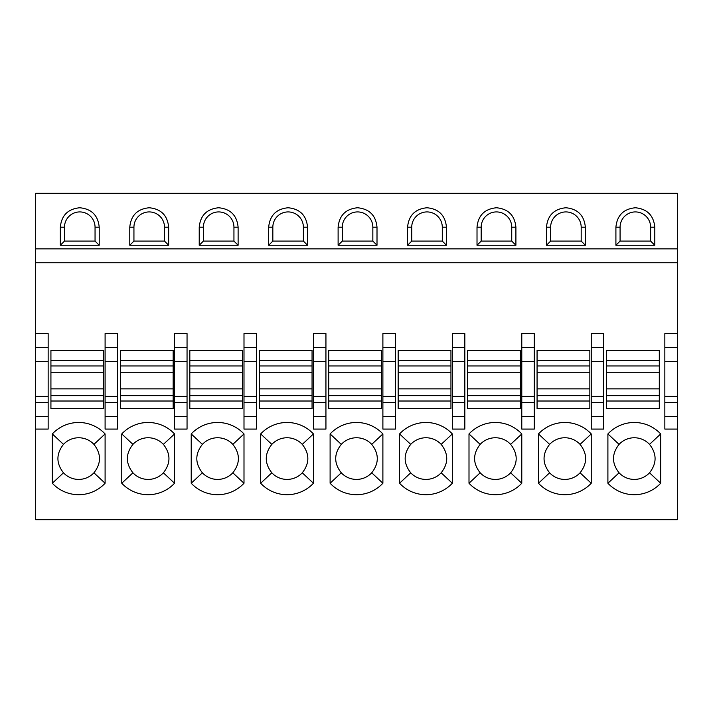 <?xml version="1.0" encoding="UTF-8"?>
<svg xmlns="http://www.w3.org/2000/svg" width="713" height="713" viewBox="0 0 713 713"><rect width="100%" height="100%" fill="white"/><g stroke="black" fill="none" stroke-linecap="round" stroke-linejoin="round"><path stroke-width="1.07" d="M35.65 248.855L677.35 248.855L677.35 193.294L35.65 193.294L35.65 519.706L677.35 519.706L677.35 429.083L664.846 429.083L664.846 416.49L677.35 416.49L677.35 429.083M35.65 262.749L677.35 262.749L677.35 416.49M105.096 433.941A36.113 36.113 0 0 0 52.316 433.941L52.316 483.245A36.113 36.113 0 0 0 105.096 483.245L105.096 433.941L93.929 444.368A20.837 20.837 0 0 0 63.484 444.368L52.316 433.941M174.542 433.941A36.113 36.113 0 0 0 121.763 433.941L121.763 483.245A36.113 36.113 0 0 0 174.542 483.245L174.542 433.941L163.384 444.368A20.837 20.837 0 0 0 132.93 444.368L121.763 433.941M243.998 433.941A36.113 36.113 0 0 0 191.218 433.941L191.218 483.245A36.113 36.113 0 0 0 243.998 483.245L243.998 433.941L232.83 444.368A20.837 20.837 0 0 0 202.376 444.368L191.218 433.941M313.444 433.941A36.113 36.113 0 0 0 260.664 433.941L260.664 483.245A36.113 36.113 0 0 0 313.444 483.245L313.444 433.941L302.276 444.368A20.837 20.837 0 0 0 271.831 444.368L260.664 433.941M382.89 433.941A36.113 36.113 0 0 0 330.11 433.941L330.11 483.245A36.113 36.113 0 0 0 382.89 483.245L382.89 433.941L371.723 444.368A20.837 20.837 0 0 0 341.277 444.368L330.11 433.941M452.336 433.941A36.113 36.113 0 0 0 399.556 433.941L399.556 483.245A36.113 36.113 0 0 0 452.336 483.245L452.336 433.941L441.178 444.368A20.837 20.837 0 0 0 410.724 444.368L399.556 433.941M521.782 433.941A36.113 36.113 0 0 0 469.002 433.941L469.002 483.245A36.113 36.113 0 0 0 521.782 483.245L521.782 433.941L510.624 444.368A20.837 20.837 0 0 0 480.17 444.368L469.002 433.941M591.237 433.941A36.113 36.113 0 0 0 538.458 433.941L538.458 483.245A36.113 36.113 0 0 0 591.237 483.245L591.237 433.941L580.07 444.368A20.837 20.837 0 0 0 549.616 444.368L538.458 433.941M660.684 433.941A36.113 36.113 0 0 0 607.904 433.941L607.904 483.245A36.113 36.113 0 0 0 660.684 483.245L660.684 433.941L649.516 444.368A20.837 20.837 0 0 0 619.071 444.368L607.904 433.941M35.65 429.083L48.154 429.083L48.154 333.586L35.65 333.586M35.65 347.472L48.154 347.472M677.35 248.855L677.35 262.749M168.66 245.254L129.775 245.254L129.775 227.197C130.925 215.388 137.404 208.909 149.222 207.759C161.031 208.909 167.51 215.388 168.66 227.197L168.66 245.254L164.498 241.092L133.937 241.092L129.775 245.254M238.115 245.254L199.221 245.254L199.221 227.197C200.371 215.388 206.859 208.909 218.668 207.759C230.477 208.909 236.957 215.388 238.115 227.197L238.115 245.254L233.944 241.092L203.392 241.092L199.221 245.254M307.561 245.254L268.667 245.254L268.667 227.197C269.826 215.388 276.305 208.909 288.114 207.759C299.923 208.909 306.403 215.388 307.561 227.197L307.561 245.254L303.39 241.092L272.838 241.092L268.667 245.254M377.008 245.254L338.114 245.254L338.114 227.197C339.272 215.388 345.752 208.909 357.561 207.759C369.37 208.909 375.858 215.388 377.008 227.197L377.008 245.254L372.846 241.092L342.285 241.092L338.114 245.254M446.454 245.254L407.569 245.254L407.569 227.197C408.718 215.388 415.198 208.909 427.007 207.759C438.825 208.909 445.304 215.388 446.454 227.197L446.454 245.254L442.292 241.092L411.731 241.092L407.569 245.254M515.909 245.254L477.015 245.254L477.015 227.197C478.165 215.388 484.644 208.909 496.462 207.759C508.271 208.909 514.75 215.388 515.909 227.197L515.909 245.254L511.738 241.092L481.177 241.092L477.015 245.254M585.355 245.254L546.461 245.254L546.461 227.197C547.611 215.388 554.099 208.909 565.908 207.759C577.717 208.909 584.197 215.388 585.355 227.197L585.355 245.254L581.184 241.092L550.632 241.092L546.461 245.254M99.214 245.254L60.329 245.254L60.329 227.197C61.478 215.388 67.958 208.909 79.767 207.759C91.576 208.909 98.064 215.388 99.214 227.197L99.214 245.254L95.052 241.092L64.491 241.092L60.329 245.254M654.801 245.254L615.907 245.254L615.907 227.197C617.066 215.388 623.545 208.909 635.354 207.759C647.163 208.909 653.643 215.388 654.801 227.197L654.801 245.254L650.63 241.092L620.078 241.092L615.907 245.254M677.35 333.586L664.846 333.586L664.846 416.49M521.782 416.49L521.782 429.083L534.287 429.083L534.287 333.586L521.782 333.586L521.782 416.49L534.287 416.49M452.336 416.49L452.336 429.083L464.84 429.083L464.84 333.586L452.336 333.586L452.336 416.49L464.84 416.49M382.89 416.49L382.89 429.083L395.394 429.083L395.394 333.586L382.89 333.586L382.89 416.49L395.394 416.49M313.444 416.49L313.444 429.083L325.939 429.083L325.939 333.586L313.444 333.586L313.444 416.49L325.939 416.49M243.998 416.49L243.998 429.083L256.493 429.083L256.493 333.586L243.998 333.586L243.998 416.49L256.493 416.49M174.542 416.49L174.542 429.083L187.047 429.083L187.047 333.586L174.542 333.586L174.542 416.49L187.047 416.49M105.096 416.49L105.096 429.083L117.6 429.083L117.6 333.586L105.096 333.586L105.096 416.49L117.6 416.49M50.926 401.018L50.926 350.252L103.706 350.252L103.706 408.585L50.926 408.585L50.926 401.018L103.706 401.018M120.372 401.018L120.372 350.252L173.161 350.252L173.161 408.585L120.372 408.585L120.372 401.018L173.161 401.018M189.827 401.018L189.827 350.252L242.607 350.252L242.607 408.585L189.827 408.585L189.827 401.018L242.607 401.018M259.274 401.018L259.274 350.252L312.053 350.252L312.053 408.585L259.274 408.585L259.274 401.018L312.053 401.018M328.72 401.018L328.72 350.252L381.5 350.252L381.5 408.585L328.72 408.585L328.72 401.018L381.5 401.018M398.166 401.018L398.166 350.252L450.946 350.252L450.946 408.585L398.166 408.585L398.166 401.018L450.946 401.018M467.621 401.018L467.621 350.252L520.401 350.252L520.401 408.585L467.621 408.585L467.621 401.018L520.401 401.018M537.067 401.018L537.067 350.252L589.847 350.252L589.847 408.585L537.067 408.585L537.067 401.018L589.847 401.018M591.237 416.49L591.237 429.083L603.733 429.083L603.733 333.586L591.237 333.586L591.237 416.49L603.733 416.49M606.513 401.018L606.513 350.252L659.293 350.252L659.293 408.585L606.513 408.585L606.513 401.018L659.293 401.018M133.937 241.092L133.937 227.197A15.276 15.276 0 0 1 149.222 211.921A15.276 15.276 0 0 1 164.498 227.197L164.498 241.092M203.392 241.092L203.392 227.197A15.276 15.276 0 0 1 218.668 211.921A15.276 15.276 0 0 1 233.944 227.197L233.944 241.092M272.838 241.092L272.838 227.197A15.276 15.276 0 0 1 288.114 211.921A15.276 15.276 0 0 1 303.39 227.197L303.39 241.092M342.285 241.092L342.285 227.197A15.276 15.276 0 0 1 357.561 211.921A15.276 15.276 0 0 1 372.846 227.197L372.846 241.092M411.731 241.092L411.731 227.197A15.276 15.276 0 0 1 427.007 211.921A15.276 15.276 0 0 1 442.292 227.197L442.292 241.092M481.177 241.092L481.177 227.197A15.276 15.276 0 0 1 496.462 211.921A15.276 15.276 0 0 1 511.738 227.197L511.738 241.092M550.632 241.092L550.632 227.197A15.276 15.276 0 0 1 565.908 211.921A15.276 15.276 0 0 1 581.184 227.197L581.184 241.092M64.491 241.092L64.491 227.197A15.276 15.276 0 0 1 79.767 211.921A15.276 15.276 0 0 1 95.052 227.197L95.052 241.092M620.078 241.092L620.078 227.197A15.276 15.276 0 0 1 635.354 211.921A15.276 15.276 0 0 1 650.63 227.197L650.63 241.092M664.846 347.472L677.35 347.472M521.782 347.472L534.287 347.472M452.336 347.472L464.84 347.472M382.89 347.472L395.394 347.472M313.444 347.472L325.939 347.472M243.998 347.472L256.493 347.472M174.542 347.472L187.047 347.472M105.096 347.472L117.6 347.472M50.926 360.6L103.706 360.6M50.926 365.965L103.706 365.965M50.926 395.644L103.706 395.644M63.484 444.368C56.069 453.851 56.069 463.325 63.484 472.808A20.837 20.837 0 0 0 93.929 472.808C101.344 463.325 101.344 453.851 93.929 444.368M93.929 472.808L105.096 483.245M63.484 472.808L52.316 483.245M120.372 360.6L173.161 360.6M120.372 365.965L173.161 365.965M120.372 395.644L173.161 395.644M132.93 444.368C125.515 453.851 125.515 463.325 132.93 472.808A20.837 20.837 0 0 0 163.384 472.808C170.799 463.325 170.799 453.851 163.384 444.368M163.384 472.808L174.542 483.245M132.93 472.808L121.763 483.245M189.827 360.6L242.607 360.6M189.827 365.965L242.607 365.965M189.827 395.644L242.607 395.644M202.376 444.368C194.961 453.851 194.961 463.325 202.376 472.808A20.837 20.837 0 0 0 232.83 472.808C240.245 463.325 240.245 453.851 232.83 444.368M232.83 472.808L243.998 483.245M202.376 472.808L191.218 483.245M259.274 360.6L312.053 360.6M259.274 365.965L312.053 365.965M259.274 395.644L312.053 395.644M271.831 444.368C264.416 453.851 264.416 463.325 271.831 472.808A20.837 20.837 0 0 0 302.276 472.808C309.692 463.325 309.692 453.851 302.276 444.368M302.276 472.808L313.444 483.245M271.822 472.808L260.664 483.245M328.72 360.6L381.5 360.6M328.72 365.965L381.5 365.965M328.72 395.644L381.5 395.644M341.277 444.368C333.862 453.851 333.862 463.325 341.277 472.808A20.837 20.837 0 0 0 371.723 472.808C379.138 463.325 379.138 453.851 371.723 444.368M371.723 472.808L382.89 483.245M341.277 472.808L330.11 483.245M398.166 360.6L450.946 360.6M398.166 365.965L450.946 365.965M398.166 395.644L450.946 395.644M410.724 444.368C403.308 453.851 403.308 463.325 410.724 472.808A20.837 20.837 0 0 0 441.169 472.808C448.584 463.325 448.584 453.851 441.169 444.368M441.169 472.808L452.336 483.245M410.724 472.808L399.556 483.245M467.621 360.6L520.401 360.6M467.621 365.965L520.401 365.965M467.621 395.644L520.401 395.644M480.17 444.368C472.755 453.851 472.755 463.325 480.17 472.808A20.837 20.837 0 0 0 510.624 472.808C518.039 463.325 518.039 453.851 510.624 444.368M510.624 472.808L521.782 483.245M480.17 472.808L469.002 483.245M537.067 360.6L589.847 360.6M537.067 365.965L589.847 365.965M537.067 395.644L589.847 395.644M549.616 444.368C542.201 453.851 542.201 463.325 549.616 472.808A20.837 20.837 0 0 0 580.07 472.808C587.485 463.325 587.485 453.851 580.07 444.368M580.07 472.808L591.237 483.245M549.616 472.808L538.458 483.245M591.237 347.472L603.733 347.472M606.513 360.6L659.293 360.6M606.513 365.965L659.293 365.965M606.513 395.644L659.293 395.644M619.071 444.368C611.656 453.851 611.656 463.325 619.071 472.808A20.837 20.837 0 0 0 649.516 472.808C656.931 463.325 656.931 453.851 649.516 444.368M649.516 472.808L660.684 483.245M619.071 472.808L607.904 483.245M168.66 227.197L164.498 227.197A15.276 15.276 0 0 0 149.222 211.921A15.276 15.276 0 0 0 133.937 227.197L129.775 227.197M238.115 227.197L233.944 227.197A15.276 15.276 0 0 0 218.668 211.921A15.276 15.276 0 0 0 203.392 227.197L199.221 227.197M307.561 227.197L303.39 227.197A15.276 15.276 0 0 0 288.114 211.921A15.276 15.276 0 0 0 272.838 227.197L268.667 227.197M377.008 227.197L372.846 227.197A15.276 15.276 0 0 0 357.561 211.921A15.276 15.276 0 0 0 342.285 227.197L338.114 227.197M446.454 227.197L442.292 227.197A15.276 15.276 0 0 0 427.007 211.921A15.276 15.276 0 0 0 411.731 227.197L407.569 227.197M515.909 227.197L511.738 227.197A15.276 15.276 0 0 0 496.462 211.921A15.276 15.276 0 0 0 481.177 227.197L477.015 227.197M585.355 227.197L581.184 227.197A15.276 15.276 0 0 0 565.908 211.921A15.276 15.276 0 0 0 550.632 227.197L546.461 227.197M99.214 227.197L95.052 227.197A15.276 15.276 0 0 0 79.767 211.921A15.276 15.276 0 0 0 64.491 227.197L60.329 227.197M654.801 227.197L650.63 227.197A15.276 15.276 0 0 0 635.354 211.921A15.276 15.276 0 0 0 620.078 227.197L615.907 227.197M35.65 416.49L48.154 416.49M35.65 402.667L48.154 402.667M35.65 396.375L48.154 396.375M35.65 361.357L48.154 361.357M664.846 361.357L677.35 361.357M664.846 396.375L677.35 396.375M664.846 402.667L677.35 402.667M521.782 402.667L534.287 402.667M521.782 396.375L534.287 396.375M521.782 361.357L534.287 361.357M452.336 402.667L464.84 402.667M452.336 396.375L464.84 396.375M452.336 361.357L464.84 361.357M382.89 402.667L395.394 402.667M382.89 396.375L395.394 396.375M382.89 361.357L395.394 361.357M313.444 402.667L325.939 402.667M313.444 396.375L325.939 396.375M313.444 361.357L325.939 361.357M243.998 402.667L256.493 402.667M243.998 396.375L256.493 396.375M243.998 361.357L256.493 361.357M174.542 402.667L187.047 402.667M174.542 396.375L187.047 396.375M174.542 361.357L187.047 361.357M105.096 402.667L117.6 402.667M105.096 396.375L117.6 396.375M105.096 361.357L117.6 361.357M50.926 372.747L103.706 372.747M50.926 388.861L103.706 388.861M120.372 372.747L173.161 372.747M120.372 388.861L173.161 388.861M189.827 372.747L242.607 372.747M189.827 388.861L242.607 388.861M259.274 372.747L312.053 372.747M259.274 388.861L312.053 388.861M328.72 372.747L381.5 372.747M328.72 388.861L381.5 388.861M398.166 372.747L450.946 372.747M398.166 388.861L450.946 388.861M467.621 372.747L520.401 372.747M467.621 388.861L520.401 388.861M537.067 372.747L589.847 372.747M537.067 388.861L589.847 388.861M591.237 402.667L603.733 402.667M591.237 396.375L603.733 396.375M591.237 361.357L603.733 361.357M606.513 372.747L659.293 372.747M606.513 388.861L659.293 388.861"/></g></svg>
